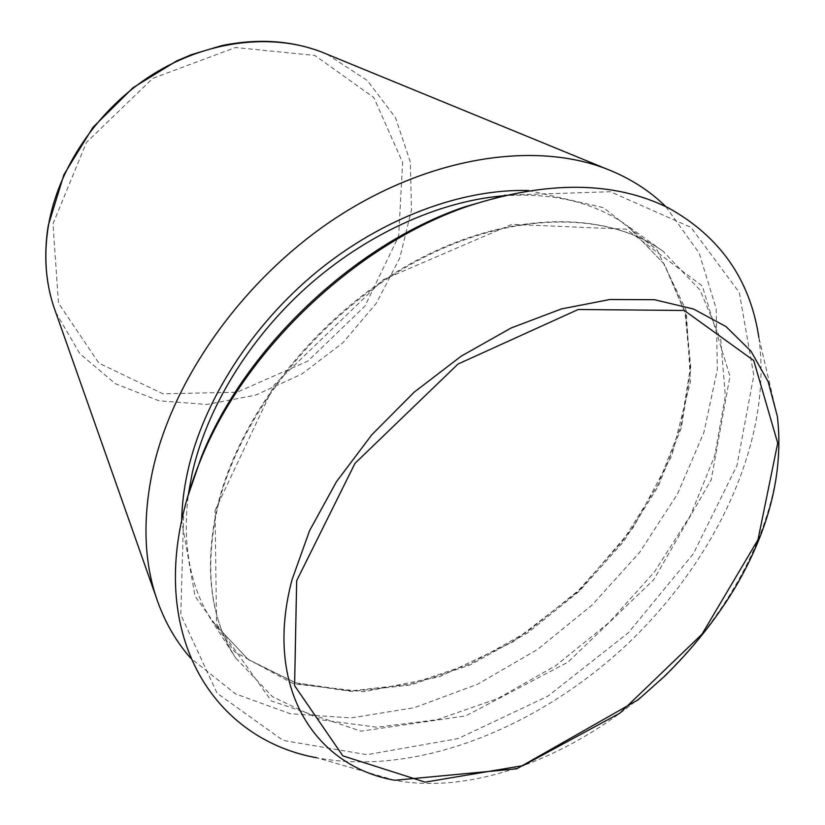 <?xml version="1.0" encoding="UTF-8"?>
<svg xmlns="http://www.w3.org/2000/svg" width="825" height="825" viewBox="0 0 825 825"><rect width="100%" height="100%" fill="white"/><g stroke="black" fill="none" stroke-linecap="round" stroke-linejoin="round"><path stroke-width="0.62" stroke-dasharray="4.12 3.09" d="M665.827 206.621L699.167 253.089L716.172 308.653L717.368 369.548L703.921 432.382L677.387 494.206L639.55 552.461L592.268 604.88L537.529 649.461L477.448 684.317L414.367 707.695L350.934 717.956L290.173 713.697L235.537 693.918L190.812 658.278M758.866 337.477C772.86 438.817 717.368 558.143 628.506 642.995C539.282 727.464 417.306 776.882 316.8 757.783L394.793 780.285C478.263 795.929 583.852 752.256 661.98 678.202C739.881 603.9 788.824 500.641 777.398 416.501L758.866 337.477M505.508 195.133L610.397 191.74L690.958 227.391L739.293 292.452L753.792 375.427L736.952 465.558L693.34 553.802L628.351 632.765L547.831 696.207L458.184 738.561L366.888 754.71L282.975 740.376L217.13 693.237L180.799 614.78L183.707 512.449L187.409 497.578M327.185 54.306L367.29 80.499L395.464 117.542L410.293 161.875L411.52 209.859L399.774 258.019L376.344 303.229L342.983 342.705L301.888 374.024L255.554 395.154L206.858 404.456L158.998 400.806L115.469 383.759L79.891 353.76L55.749 312.386M52.975 223.874L86.481 142.395L152.656 78.427L235.455 47.51L314.851 55.45L373.859 97.587L402.621 162.453L398.661 236.27L364.949 306.096L308.034 360.989L236.961 392.257L162.886 393.803L98.845 363.113L58.482 303.095L52.975 223.874M528.743 190.544L603.477 207.663L657.143 250.047L686.235 310.53L690.494 381.449L671.839 455.74L633.404 527.268L578.944 590.875L512.686 642.046L439.302 676.83L364.165 691.721L293.556 683.884L234.62 651.791L194.999 596.052L181.655 520.554M502.332 195.896C552.833 192.266 594.536 202.238 627.443 225.813L664.414 264.278L685.565 313.304L690.917 369.002L681.357 427.711L658.34 486.183L623.648 541.53L579.284 591.226L527.412 633.033L470.394 664.888L410.84 684.925L351.718 691.515L296.361 683.368L248.459 659.773L211.912 620.905C189.977 586.781 182.129 544.521 188.378 494.134M216.954 508.355C238.074 415.996 316.491 315.697 411.654 263.072C506.911 210.354 605.911 209.849 663.207 251.377L700.105 290.132L720.772 339.725L725.309 396.175L714.718 455.792L690.546 515.264L654.637 571.694L609.056 622.535L555.978 665.497L497.815 698.517L437.198 719.658L377.128 727.227L320.966 719.854L272.487 696.723L235.641 657.917C210.365 618.461 204.136 568.611 216.954 508.355M215.057 510.51L274.447 384.615L383.171 279.757L511.83 224.379L626.34 229.206L702.281 286.007L729.96 376.221L711.191 479.81L653.751 579.697L567.982 662.166L465.723 715.894L361.072 731.187L271.343 700.941L216.562 624.04L215.057 510.51M627.443 225.813L664.084 263.959L685.039 312.665L690.319 368.156L680.738 426.793L657.69 485.265L622.947 540.664L578.521 590.432L526.587 632.29L469.507 664.187L409.953 684.255L350.903 690.876L295.752 682.811L248.16 659.423L211.912 620.905L235.641 657.917C210.592 618.946 204.445 569.394 217.222 509.262C238.332 416.996 317.027 316.264 412.428 263.495C507.952 210.602 606.612 210.282 663.207 251.377L627.443 225.813"/><path stroke-width="1.24" d="M190.812 658.278C175.519 641.066 163.928 620.586 156.038 596.815C144.117 560.433 142.797 519.276 152.058 473.344C171.507 380.098 243.148 278.716 336.311 217.656C429.588 156.647 534.218 140.962 606.2 168.795C629.547 177.87 649.419 190.482 665.827 206.621M316.8 757.783C220.131 740.499 152.955 646.893 182.407 517.1C186.584 498.393 192.617 479.449 200.516 460.267C244.365 350.377 355.627 244.592 467.579 206.333C546.893 180.438 613.81 180.943 668.312 207.848C719.998 236.528 750.183 279.737 758.866 337.477M187.409 497.578L201.517 456.555C244.623 348.542 353.781 244.757 463.825 207.147L505.508 195.133M55.749 312.386L53.687 306.518C45.519 281.634 43.735 254.801 48.355 226.019C58.121 167.64 98.062 108.838 152.594 74.528C207.219 40.332 272.044 32.835 321.43 51.944L327.185 54.306M296.66 580.748L355.008 463.32L458.019 364.042L578.232 309.488L684.286 310.478L753.741 360.525L777.717 443.128L757.969 539.767L701.993 634.208L619.812 713.192L522.988 765.641L425.184 782.152L342.87 755.875L294.597 685.678L296.66 580.748M292.04 579.707L309.53 530.774L336.456 481.707L371.807 434.785L414.078 392.246L461.299 356.091L511.222 327.948L561.505 308.911L609.923 299.506L654.472 299.712L693.557 309.035L725.99 326.576L750.977 351.192L768.137 381.614L777.398 416.501C783.637 471.714 769.673 528.536 735.518 586.988C716.028 619.307 692.319 649.131 664.383 676.438L638.076 699.847L516.77 768.797L394.793 780.285C314.325 766.147 263.34 687.338 292.04 579.707M181.655 520.554C181.964 504.745 183.965 488.452 187.667 471.642C203.342 401.136 251.398 325.555 317.14 271.538C383.048 217.707 462.526 188.502 528.743 190.544M188.378 494.134L192.163 473.323C206.745 408.365 248.83 338.972 307.374 286.543C366.094 234.31 438.364 201.547 502.332 195.896M606.2 168.795L321.43 51.944C290.864 40.373 257.544 38.28 221.451 45.674L191.441 54.656L176.715 60.906L133.042 87.708L92.916 127.401L63.907 174.683L48.262 225.483C43.632 254.368 45.437 281.377 53.687 306.518L156.038 596.815M201.517 456.555L200.516 460.267M463.825 207.147L467.579 206.333"/></g></svg>
